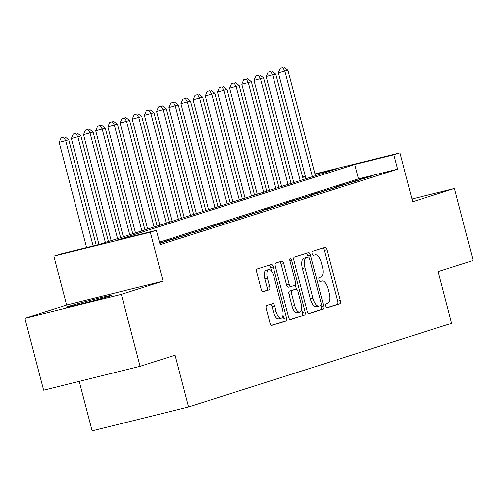 <?xml version="1.0" encoding="UTF-8"?>
<svg xmlns="http://www.w3.org/2000/svg" width="498" height="498" viewBox="0 0 498 498"><rect width="100%" height="100%" fill="white"/><g stroke="black" fill="none" stroke-linecap="round" stroke-linejoin="round"><path stroke-width="0.75" d="M325.804 306.102A2.042 0.878 76.1 0 0 327.13 307.814A2.042 0.878 76.1 0 0 327.155 307.808L339.854 303.774A2.92 1.251 76.1 0 0 340.308 300.568L327.074 249.747A2.92 1.251 76.1 0 0 325.175 247.294A2.92 1.251 76.1 0 0 325.144 247.301L312.445 251.341A2.042 0.878 76.1 0 0 312.122 253.582A2.042 0.878 76.1 0 0 313.447 255.3A2.042 0.878 76.1 0 0 313.472 255.293L315.116 254.771A9.338 4.009 76.1 0 1 315.222 254.739A9.338 4.009 76.1 0 1 321.297 262.589L322.399 266.822A9.338 4.009 76.1 0 1 320.924 277.075L319.286 277.598A2.042 0.878 76.1 0 0 318.963 279.839A2.042 0.878 76.1 0 0 320.289 281.557A2.042 0.878 76.1 0 0 320.314 281.551L321.957 281.028A9.338 4.009 76.1 0 1 322.063 280.997A9.338 4.009 76.1 0 1 328.132 288.846L329.24 293.085A9.338 4.009 76.1 0 1 327.765 303.332L326.122 303.855A2.042 0.878 76.1 0 0 325.804 306.102M109.299 296.273A23.194 0.585 -14.6 0 0 111.409 295.463A23.194 0.585 -14.6 0 0 93.755 299.472A23.194 0.585 -14.6 0 0 68.624 306.345A23.194 0.585 -14.6 0 0 66.52 307.154A23.194 0.585 -14.6 0 0 84.168 303.145A23.194 0.585 -14.6 0 0 109.299 296.273M412.188 199.928A23.194 0.585 -14.6 0 0 412.749 199.642A23.194 0.585 -14.6 0 0 412.12 199.667M266.723 305.473A2.92 1.251 76.1 0 0 266.262 308.673L269.978 322.934A2.92 1.251 76.1 0 0 271.877 325.387A2.92 1.251 76.1 0 0 271.908 325.375L286.014 320.893A2.92 1.251 76.1 0 0 286.468 317.687L273.234 266.866A2.92 1.251 76.1 0 0 271.335 264.413A2.92 1.251 76.1 0 0 271.304 264.419L257.198 268.908A2.92 1.251 76.1 0 0 256.738 272.107L261.226 289.332A2.92 1.251 76.1 0 0 263.125 291.784A2.92 1.251 76.1 0 0 263.156 291.778L269.194 289.855A2.92 1.251 76.1 0 0 269.655 286.655L267.426 278.114A7.806 3.349 76.1 0 1 268.746 269.518A7.806 3.349 76.1 0 1 273.819 276.079L282.534 309.538A7.806 3.349 76.1 0 1 281.214 318.135A7.806 3.349 76.1 0 1 276.141 311.574L274.691 305.996A2.92 1.251 76.1 0 0 272.792 303.543A2.92 1.251 76.1 0 0 272.761 303.55L266.723 305.473M140.1 366.304L43.631 390.202L24.9 318.29L121.369 294.393L140.1 366.304L175.103 355.174L188.593 406.953L451.58 323.327L438.097 271.547L473.1 260.417L454.369 188.505L412.668 201.765L399.931 152.867L393.843 154.803L397.591 169.183L160.163 244.68L156.416 230.294L150.334 232.23L53.865 256.128L59.953 254.192L99.058 244.506L336.48 169.009L315.053 174.319M121.369 294.393L163.07 281.133L150.334 232.23M307.148 311.113A2.92 1.251 76.1 0 0 309.046 313.566A2.92 1.251 76.1 0 0 309.077 313.559L323.177 309.071A2.92 1.251 76.1 0 0 323.638 305.872L310.403 255.044A2.92 1.251 76.1 0 0 308.505 252.592A2.92 1.251 76.1 0 0 308.467 252.604L294.368 257.086A2.92 1.251 76.1 0 0 293.907 260.292L307.148 311.113M304.595 314.985L290.496 319.467A2.92 1.251 76.1 0 1 290.459 319.479A2.92 1.251 76.1 0 1 288.56 317.021L275.326 266.2A2.92 1.251 76.1 0 1 275.786 263L281.818 261.077A2.92 1.251 76.1 0 1 281.856 261.07A2.92 1.251 76.1 0 1 283.748 263.523L289.12 284.134A2.92 1.251 76.1 0 0 291.013 286.587A2.92 1.251 76.1 0 0 291.05 286.574L295.053 285.304A2.92 1.251 76.1 0 0 295.513 282.098L289.923 260.641A2.042 0.878 76.1 0 1 290.266 258.394A2.042 0.878 76.1 0 1 291.598 260.112L305.056 311.779A2.92 1.251 76.1 0 1 304.595 314.985L290.041 319.43M454.369 188.505L411.952 199.013M365.899 177.929L373.207 175.607L366.69 177.226L359.382 179.548L365.899 177.929M353.723 181.801L361.031 179.479L354.514 181.091L347.206 183.42L353.723 181.801M341.547 185.673L348.855 183.351L342.338 184.963L335.03 187.292L341.547 185.673M329.377 189.545L336.679 187.223L322.853 191.157L329.377 189.545M317.201 193.417L324.503 191.095L317.985 192.707L310.684 195.029L317.201 193.417M305.025 197.289L312.327 194.967L298.507 198.901L305.025 197.289M292.849 201.161L300.151 198.839L293.633 200.451L286.331 202.773L292.849 201.161M280.673 205.033L287.975 202.711L274.155 206.645L280.673 205.033M268.497 208.905L275.805 206.583L269.281 208.195L261.979 210.517L268.497 208.905M256.321 212.777L263.629 210.455L249.803 214.389L256.321 212.777M244.145 216.649L251.453 214.321L237.627 218.261L244.145 216.649M231.968 220.521L239.277 218.192L225.451 222.133L231.968 220.521M219.792 224.386L227.1 222.064L220.583 223.683L213.275 226.005L219.792 224.386M207.616 228.258L214.924 225.936L201.099 229.877L207.616 228.258M195.446 232.13L202.748 229.808L188.923 233.749L195.446 232.13M183.27 236.002L190.572 233.68L176.753 237.621L183.27 236.002M171.094 239.874L178.396 237.552L171.878 239.165L164.577 241.493L171.094 239.874M159.846 243.454L166.22 241.424L159.734 243.03M397.591 169.183L358.479 178.869L159.503 242.14M79.238 381.381L92.124 430.851L188.593 406.953M163.07 281.133L66.601 305.031L24.9 318.29M66.601 305.031L53.865 256.128M302.579 177.045L305.336 176.298M393.843 154.803L354.732 164.489L117.31 239.986L156.416 230.294M314.948 173.914L399.931 152.867M305.442 176.703L302.672 177.388M358.479 178.869L354.732 164.489M366.69 177.226L366.796 177.643M354.514 181.091L354.626 181.515M342.338 184.963L342.45 185.387M330.162 188.835L330.274 189.259M317.985 192.707L318.098 193.131M305.809 196.579L305.921 197.003M293.633 200.451L293.745 200.875M281.457 204.323L281.569 204.746M269.281 208.195L269.393 208.618M257.111 212.067L257.217 212.49M244.935 215.939L245.041 216.362M232.759 219.811L232.865 220.234M220.583 223.683L220.695 224.106M208.407 227.555L208.519 227.978M196.231 231.427L196.343 231.85M184.055 235.299L184.167 235.716M171.878 239.165L171.991 239.588M326.769 307.752L337.246 304.421A2.92 1.251 76.1 0 0 337.706 301.215L324.466 250.394A2.92 1.251 76.1 0 0 322.984 247.985M308.131 256.987L307.795 255.692A2.92 1.251 76.1 0 0 306.314 253.289M308.623 313.516L320.575 309.719A2.92 1.251 76.1 0 0 321.029 306.519L320.78 305.554M320.837 305.542A2.042 0.878 76.1 0 0 321.154 303.294L309.538 258.686A2.042 0.878 76.1 0 0 308.206 256.968A2.042 0.878 76.1 0 0 308.187 256.974L306.451 257.528A9.338 4.009 76.1 0 0 304.981 267.775L312.925 298.271A9.338 4.009 76.1 0 0 318.994 306.121A9.338 4.009 76.1 0 0 319.1 306.089L320.837 305.542M318.882 306.146L316.498 306.737A9.338 4.009 76.1 0 1 316.386 306.768A9.338 4.009 76.1 0 1 310.316 298.918L302.373 268.422A9.338 4.009 76.1 0 1 303.842 258.169L305.579 257.622M290.981 286.593L288.442 287.221A2.92 1.251 76.1 0 1 288.41 287.234A2.92 1.251 76.1 0 1 286.512 284.781L281.14 264.17A2.92 1.251 76.1 0 0 279.664 261.761M295.333 285.111L296.41 289.251M301.558 309.003L302.448 312.427L305.056 311.779M294.692 305.523A7.806 3.349 76.1 0 0 299.765 312.084A7.806 3.349 76.1 0 0 301.085 303.487L298.016 291.697A2.92 1.251 76.1 0 0 296.117 289.245A2.92 1.251 76.1 0 0 296.08 289.257L292.077 290.527A2.92 1.251 76.1 0 0 291.616 293.733L294.692 305.523L292.083 306.164A7.806 3.349 76.1 0 0 297.157 312.732L299.765 312.084M293.54 289.886A2.92 1.251 76.1 0 0 293.509 289.892A2.92 1.251 76.1 0 0 293.478 289.904L296.08 289.257M292.083 306.164L289.014 294.38A2.92 1.251 76.1 0 1 289.469 291.174L293.478 289.904M301.987 315.626A2.92 1.251 76.1 0 0 302.448 312.427M281.214 318.135L278.612 318.776A7.806 3.349 76.1 0 1 273.533 312.215L272.082 306.644A2.92 1.251 76.1 0 0 270.601 304.234M268.746 269.518L266.137 270.165A7.806 3.349 76.1 0 0 264.818 278.762L267.426 278.114M262.707 291.735L266.586 290.502A2.92 1.251 76.1 0 0 267.046 287.302L264.818 278.762M271.572 271.136L270.626 267.513A2.92 1.251 76.1 0 0 269.144 265.11M271.46 325.337L283.406 321.54A2.92 1.251 76.1 0 0 283.866 318.334L283.007 315.047M315.415 175.707L287.912 70.112L278.351 72.696L305.965 178.714M282.852 67.535L280.243 68.182L282.852 67.535L284.868 71.083L312.371 176.678M284.065 67.149L287.912 70.112M278.351 72.696L280.243 68.182M303.238 179.579L275.736 73.984L266.175 76.568L293.789 182.585M270.675 71.407L268.067 72.054L270.675 71.407L272.692 74.955L300.194 180.55M271.896 71.021L275.736 73.984M266.175 76.568L268.067 72.054M291.062 183.451L263.56 77.856L253.999 80.439L281.613 186.457M258.499 75.279L255.891 75.926L258.499 75.279L260.516 78.827L288.018 184.422M259.719 74.893L263.56 77.856M253.999 80.439L255.891 75.926M278.892 187.323L251.384 81.728L241.823 84.311L269.437 190.329M246.323 79.151L243.715 79.798L246.323 79.151L248.34 82.699L275.848 188.294M247.543 78.765L251.384 81.728M241.823 84.311L243.715 79.798M266.716 191.195L239.208 85.6L229.646 88.183L257.261 194.201M234.147 83.023L231.539 83.67L234.147 83.023L236.164 86.571L263.672 192.16M235.367 82.637L239.208 85.6M229.646 88.183L231.539 83.67M254.54 195.067L227.032 89.472L217.47 92.055L245.084 198.073M221.971 86.895L219.369 87.542L221.971 86.895L223.988 90.443L251.496 196.031M223.191 86.509L227.032 89.472M217.47 92.055L219.369 87.542M242.364 198.939L214.856 93.344L205.294 95.927L232.908 201.945M209.795 90.767L207.193 91.414L209.795 90.767L211.812 94.315L239.32 199.903M211.015 90.381L214.856 93.344M205.294 95.927L207.193 91.414M230.188 202.811L202.68 97.216L193.118 99.799L220.739 205.817M197.625 94.639L195.017 95.286L197.625 94.639L199.636 98.181L227.144 203.775M198.839 94.253L202.68 97.216M193.118 99.799L195.017 95.286M218.012 206.682L190.504 101.088L180.942 103.671L208.562 209.689M185.449 98.511L182.841 99.158L185.449 98.511L187.466 102.053L214.968 207.647M186.663 98.125L190.504 101.088M180.942 103.671L182.841 99.158M205.836 210.554L178.334 104.96L168.772 107.543L196.386 213.555M173.273 102.383L170.665 103.03L173.273 102.383L175.29 105.925L202.792 211.519M174.487 101.997L178.334 104.96M168.772 107.543L170.665 103.03M193.66 214.426L166.158 108.832L156.596 111.415L184.21 217.427M161.097 106.255L158.489 106.896L161.097 106.255L163.114 109.797L190.616 215.391M162.311 105.869L166.158 108.832M156.596 111.415L158.489 106.896M181.484 218.298L153.982 112.704L144.42 115.287L172.034 221.299M148.921 110.126L146.312 110.768L148.921 110.126L150.938 113.669L178.44 219.263M150.135 109.734L153.982 112.704M144.42 115.287L146.312 110.768M169.308 222.164L141.806 116.576L132.244 119.159L159.858 225.171M136.745 113.998L134.136 114.64L136.745 113.998L138.761 117.54L166.264 223.135M137.965 113.606L141.806 116.576M132.244 119.159L134.136 114.64M157.131 226.036L129.629 120.448L120.068 123.025L147.682 229.043M124.568 117.87L121.96 118.512L124.568 117.87L126.585 121.412L154.087 227.007M125.789 117.478L129.629 120.448M120.068 123.025L121.96 118.512M144.962 229.908L117.453 124.313L107.892 126.897L135.506 232.915M112.392 121.736L109.784 122.384L112.392 121.736L114.409 125.284L141.918 230.879M113.612 121.35L117.453 124.313M107.892 126.897L109.784 122.384M132.785 233.78L105.277 128.185L95.716 130.769L123.33 236.787M100.216 125.608L97.608 126.255L100.216 125.608L102.233 129.156L129.741 234.751M101.436 125.222L105.277 128.185M95.716 130.769L97.608 126.255M120.609 237.652L93.101 132.057L83.54 134.641L111.154 240.659M88.04 129.48L85.438 130.127L88.04 129.48L90.057 133.028L117.565 238.623M89.26 129.094L93.101 132.057M83.54 134.641L85.438 130.127M108.433 241.524L80.925 135.929L71.363 138.512L98.978 244.524M75.864 133.352L73.262 133.999L75.864 133.352L77.881 136.9L105.389 242.495M77.084 132.966L80.925 135.929M71.363 138.512L73.262 133.999M96.207 245.209L68.749 139.801L59.187 142.384L86.596 247.593M63.694 137.224L61.086 137.871L63.694 137.224L65.705 140.772L93.114 245.981M64.908 136.838L68.749 139.801M59.187 142.384L61.086 137.871M319.984 281.519L321.957 281.028M324.466 250.394L327.074 249.747M337.706 301.215L340.308 300.568M337.246 304.421L339.854 303.774M307.795 255.692L310.403 255.044M321.029 306.519L323.638 305.872M320.575 309.719L323.177 309.071M303.842 258.169L306.451 257.528M302.373 268.422L304.981 267.775M310.316 298.918L312.925 298.271M281.14 264.17L283.748 263.523M286.512 284.781L289.12 284.134M289.898 260.529L291.598 260.112M289.469 291.174L292.077 290.527M289.014 294.38L291.616 293.733M272.082 306.644L274.691 305.996M273.533 312.215L276.141 311.574M267.046 287.302L269.655 286.655M266.586 290.502L269.194 289.855M270.626 267.513L273.234 266.866M283.866 318.334L286.468 317.687M283.406 321.54L286.014 320.893M319.977 281.513L322.063 280.997M316.386 306.768L318.994 306.121M288.41 287.234L291.013 286.587M293.509 289.892L296.117 289.245"/></g></svg>

